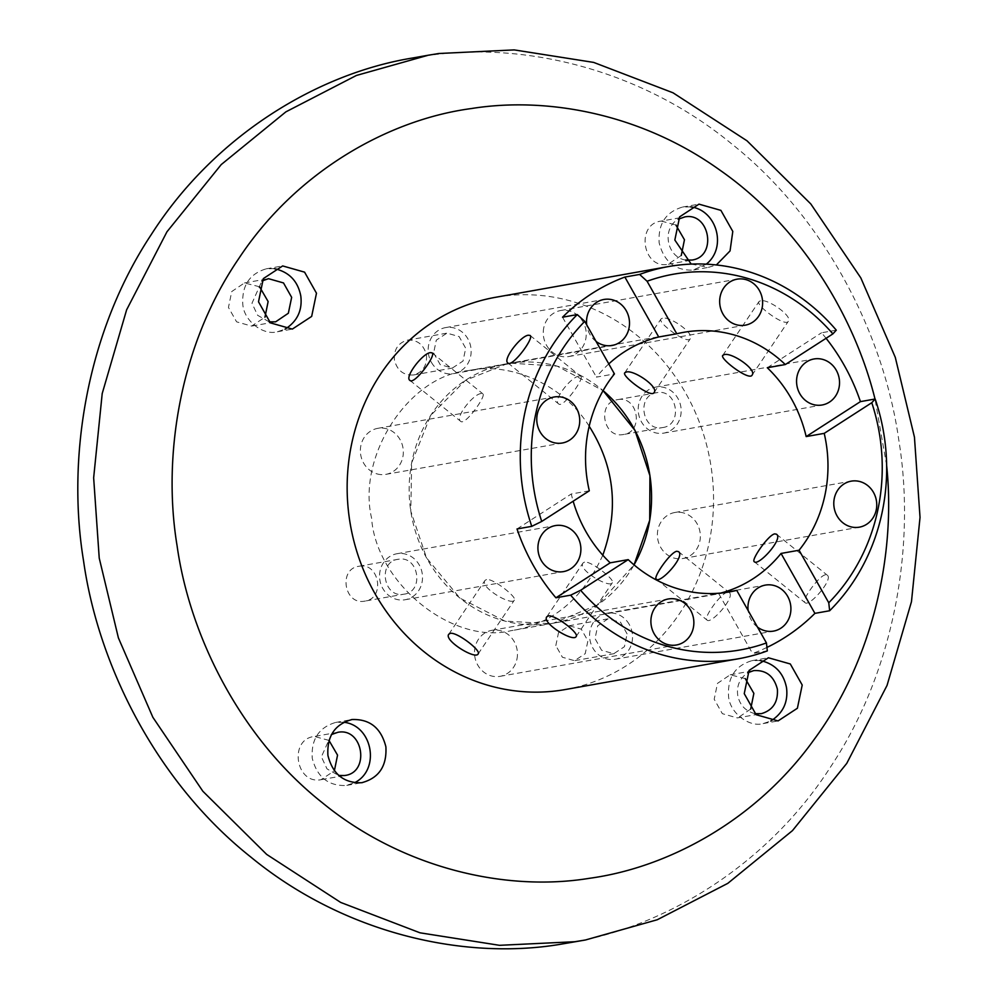 <?xml version="1.0" encoding="UTF-8"?>
<svg xmlns="http://www.w3.org/2000/svg" width="998" height="998" viewBox="0 0 998 998"><rect width="100%" height="100%" fill="white"/><g stroke="black" fill="none" stroke-linecap="round" stroke-linejoin="round"><path stroke-width="0.75" stroke-dasharray="4.99 3.74" d="M760.002 660.464L751.968 660.676C735.189 665.641 727.392 677.567 728.565 696.429C729.65 712.622 748.974 727.642 763.133 723.587L770.768 721.018M754.9 713.657C745.281 711.063 739.543 704.862 737.709 695.07C736.524 685.713 739.83 678.303 747.652 672.827M690.591 206.86L682.545 207.06C665.778 212.038 657.981 223.964 659.154 242.826C663.907 261.601 675.184 270.683 692.961 270.109L706.285 264.158M685.489 260.054C666.652 256.973 661.499 228.617 678.241 219.223M259.542 286.763L244.473 282.945L231.748 291.541L228.455 307.421L236.601 321.843L251.596 326.084L264.957 317.227M269.173 321.83L257.596 315.268L251.983 303.242L261.913 280.999M328.953 740.379L314.395 736.474C288.634 739.081 295.62 784.678 321.007 779.7L334.367 770.83M337.399 732.382L314.395 736.474M331.324 734.603L321.393 756.846L327.007 768.872L338.584 775.434M745.281 678.603L730.212 674.785L717.487 683.368L714.194 699.249L722.34 713.67L737.335 717.924L761.362 713.657M750.683 709.054L737.846 717.836M681.272 255.451L667.924 264.32C642.525 269.298 635.551 223.702 661.312 221.082L684.304 216.99M661.312 221.082L675.871 224.987M627.093 633.867L620.506 622.216L607.969 618.847L597.69 625.796L595.033 638.633L601.619 650.284L613.733 653.715L624.436 646.704L627.093 633.867M555.824 645.594L558.493 632.757L569.184 625.746L581.31 629.177L587.897 640.841L585.227 653.665L574.536 660.688L562.41 657.245L555.824 645.594M569.771 942.773C664.443 927.342 767.587 865.528 831.06 766.19C896.117 668.049 915.615 541.964 898.774 439.906C884.141 335.577 825.683 218.362 731.322 143.587C638.134 67.078 518.561 40.669 423.202 56.275L412.548 58.009M617.812 399.612C637.996 395.632 644.134 431.76 623.575 434.492L623.151 434.554C602.967 438.534 596.829 402.406 617.388 399.687L617.812 399.612M602.804 555.2C583.044 598.164 553.516 623.151 514.22 630.162L511.101 630.661C452.83 645.269 376.109 583.381 371.593 518.137C356.885 455.924 408.806 375.585 468.099 370.632L471.231 370.121C510.165 362.623 562.884 383.893 589.194 426.271M359.168 566.228C379.352 562.248 385.49 598.376 364.931 601.095L364.507 601.17C344.322 605.15 338.185 569.022 358.744 566.303L359.168 566.228M426.495 355.188C427.144 365.63 422.828 372.217 413.546 374.974C403.566 375.56 397.192 370.557 394.422 359.954C393.773 349.512 398.09 342.925 407.371 340.168C417.351 339.582 423.726 344.584 426.495 355.188M691.19 264.096L708.642 267.314L716.352 264.957M274.275 268.624L266.229 268.836C249.463 273.814 241.653 285.727 242.826 304.602C243.924 320.782 263.247 335.815 277.394 331.76L285.029 329.178M343.686 722.24L335.64 722.452C318.861 727.43 311.064 739.343 312.237 758.206C317.002 776.98 328.267 786.075 346.056 785.488L354.44 782.781M662.36 427.593C683.181 425.485 677.542 388.621 657.008 392.651C636.188 394.759 641.826 431.61 662.36 427.593L623.575 434.492M657.008 392.651L617.388 399.687M433.631 352.98L440.205 364.644L452.331 368.075L463.022 361.064L465.692 348.227L459.105 336.576L446.979 333.132L436.288 340.156L433.631 352.98M403.716 594.209C424.537 592.101 418.886 555.237 398.364 559.267C377.543 561.375 383.182 598.226 403.716 594.209L364.931 601.095M398.364 559.267L358.744 566.303M468.099 370.632L507.296 363.659A131.798 120.87 79.9 0 1 603.079 390.642L557.158 366.129L510.427 363.16L507.296 363.659L465.542 380.275L430.649 415.467L411.663 462.91L410.789 511.163L426.533 557.882L459.916 598.089L504.888 621.08L550.297 623.7L553.416 623.189L598.126 604.576L634.042 564.868A131.798 120.87 79.9 0 1 553.416 623.189L729.812 591.851M886.648 465.53L875.009 399.025M584.516 562.099L583.032 562.972C577.281 569.621 609.641 588.77 612.348 582.707C615.504 579.975 590.953 560.714 584.516 562.099M760.389 300.822L758.991 301.571C755.187 305.326 785.576 327.406 788.308 321.306C793.011 316.266 767.549 298.352 760.389 300.822M486.525 579.514L485.04 580.387C479.29 587.024 511.637 606.185 514.357 600.122C517.5 597.39 492.962 578.129 486.525 579.514M662.385 318.237L660.988 318.986C657.183 322.741 687.572 344.809 690.304 338.721C695.007 333.681 669.558 315.767 662.385 318.237M683.705 332.322L507.296 363.659A131.798 120.87 79.9 0 0 427.531 559.678A131.798 120.87 79.9 0 0 553.416 623.189L514.22 630.162M589.307 490.804L571.28 493.998A131.798 120.87 79.9 0 0 573.164 501.208M608.78 363.921A131.798 120.87 79.9 0 0 596.405 377.132L614.444 373.926M722.802 592.862L718.722 593.585A131.798 120.87 79.9 0 0 720.731 593.074M579.252 376.159C571.592 376.159 552.455 400.298 558.63 403.878C562.86 408.731 584.716 378.155 580.824 376.371L579.252 376.159M481.261 393.574C473.601 393.574 454.464 417.713 460.627 421.293C464.856 426.146 486.712 395.557 482.82 393.786L481.261 393.574M836.287 330.163L821.541 332.783A199.188 182.671 -100.1 0 1 826.07 338.285M766.938 647.428A199.188 182.671 -100.1 0 1 752.579 653.515L767.325 650.896M565.205 689.556A199.188 182.671 79.9 0 0 710.214 461.475A199.188 182.671 79.9 0 0 495.507 297.304M825.496 574.798C818.834 575.609 801.02 600.808 805.012 602.63C809.104 607.383 833.854 579.127 827.205 575.122L825.496 574.798M727.505 592.213C720.83 593.024 703.016 618.211 707.008 620.045C711.112 624.798 735.85 596.542 729.201 592.538L727.505 592.213M516.914 659.254A23.366 21.432 79.9 0 0 491.889 630.324A23.366 21.432 79.9 0 0 474.886 657.071A23.366 21.432 79.9 0 0 500.073 676.332A23.366 21.432 79.9 0 0 516.914 659.254M412.411 596.866A23.366 21.432 79.9 0 0 421.031 568.86A23.366 21.432 79.9 0 0 396.954 553.728A23.366 21.432 79.9 0 0 379.939 580.487A23.366 21.432 79.9 0 0 405.126 599.736A23.366 21.432 79.9 0 0 412.411 596.866M377.007 473.888A23.366 21.432 79.9 0 0 385.939 474.349A23.366 21.432 79.9 0 0 402.942 447.603A23.366 21.432 79.9 0 0 377.768 428.342A23.366 21.432 79.9 0 0 360.365 450.235A23.366 21.432 79.9 0 0 377.007 473.888M431.423 362.349A23.366 21.432 79.9 0 0 453.741 373.614A23.366 21.432 79.9 0 0 470.757 346.855A23.366 21.432 79.9 0 0 445.57 327.606A23.366 21.432 79.9 0 0 431.423 362.349M596.093 341.453A23.366 21.432 -100.1 0 1 589.793 334.205A23.366 21.432 -100.1 0 1 586.724 324.886M543.81 327.594A23.366 21.432 79.9 0 0 568.823 356.536A23.366 21.432 79.9 0 0 585.838 329.777A23.366 21.432 79.9 0 0 560.651 310.528A23.366 21.432 79.9 0 0 543.81 327.594M648.301 389.993A23.366 21.432 79.9 0 0 639.681 418A23.366 21.432 79.9 0 0 663.77 433.12A23.366 21.432 79.9 0 0 680.773 406.373A23.366 21.432 79.9 0 0 655.599 387.112A23.366 21.432 79.9 0 0 648.301 389.993M683.717 512.972A23.366 21.432 79.9 0 0 674.785 512.51A23.366 21.432 79.9 0 0 657.769 539.257A23.366 21.432 79.9 0 0 682.956 558.518A23.366 21.432 79.9 0 0 700.359 536.625A23.366 21.432 79.9 0 0 683.717 512.972M629.289 624.511A23.366 21.432 79.9 0 0 606.971 613.246A23.366 21.432 79.9 0 0 589.968 639.992A23.366 21.432 79.9 0 0 615.155 659.254A23.366 21.432 79.9 0 0 629.289 624.511M757.494 627.093A23.366 21.432 -100.1 0 1 748.138 610.526M767.275 367.738L821.541 332.783M517.014 528.965L571.28 493.998M562.548 317.202L596.405 377.132M718.722 593.585L752.579 653.515M252.12 326.009L275.635 321.83M244.473 282.945L267.988 278.766M321.531 779.613L345.046 775.434M730.199 674.785L753.727 670.606M668.435 264.233L691.963 260.054M568.773 625.808L607.969 618.847M574.96 660.614L614.157 653.653M693.722 269.984L709.403 267.19M682.545 207.06L698.226 204.278M763.133 723.587L778.814 720.805M751.956 660.676L767.637 657.882M413.546 374.974L452.755 368.012M407.371 340.168L446.568 333.207M335.64 722.452L351.321 719.658M346.817 785.364L362.499 782.582M266.229 268.836L281.898 266.054M277.407 331.76L293.088 328.966M576.133 636.524L612.348 582.707M546.804 616.789L583.032 562.972M752.08 375.123L788.308 321.306M722.764 355.388L758.991 301.571M478.129 653.94L514.357 600.122M448.813 634.204L485.028 580.387M654.089 392.538L690.304 338.721M624.76 372.803L660.988 318.986M507.92 362.973L558.63 403.891M530.113 335.465L580.824 376.371M754.288 561.724L805.012 602.642M776.481 534.217L827.205 575.122M409.916 380.388L460.627 421.293M432.109 352.88L482.82 393.786M656.297 579.139L707.008 620.045M678.49 551.632L729.201 592.538M500.073 676.332L676.469 644.982M491.889 630.324L668.286 598.975M405.126 599.736L563.496 571.605M396.954 553.728L555.312 525.597M385.939 474.349L562.336 443M377.768 428.342L554.164 396.992M453.741 373.614L612.111 345.47M445.57 327.606L603.94 299.462M568.823 356.536L745.232 325.186M560.651 310.528L737.048 279.178M663.77 433.12L822.14 404.988M655.599 387.112L813.956 358.981M682.956 558.518L859.353 527.169M674.785 512.51L851.182 481.161M615.155 659.254L773.512 631.11M606.971 613.246L765.341 585.102"/><path stroke-width="1.5" d="M770.768 721.018C782.993 713.271 788.258 702.218 786.536 687.834C783.592 672.839 774.747 663.707 760.002 660.464M747.652 672.827L753.727 670.606C766.077 669.87 773.961 676.07 777.38 689.194C778.19 702.093 772.851 710.252 761.362 713.657L754.9 713.657M706.285 264.158C727.455 247.442 716.651 209.929 690.591 206.86M678.241 219.223L684.828 216.903C709.803 211.975 717.4 256.686 691.963 260.054L685.489 260.054M264.957 317.227L268.125 301.533L259.542 286.763M261.913 280.999L268.512 278.679L283.507 282.933L291.653 297.354L288.347 313.235L275.635 321.83L269.173 321.83M334.367 770.83L337.549 755.137L328.953 740.379M331.324 734.603L337.923 732.295C363.322 727.305 370.295 772.914 344.535 775.521L345.046 775.434M338.584 775.434L344.535 775.521M750.683 709.054L753.864 693.373L745.281 678.603M675.871 224.987L684.453 239.757L681.272 255.451M428.229 55.227L412.548 58.009C317.875 73.44 214.732 135.254 151.259 234.592C86.202 332.733 66.704 458.818 83.558 560.876C98.178 665.217 156.636 782.42 250.997 857.195C344.185 933.716 463.758 960.113 559.117 944.507L585.452 939.991L657.283 919.744L727.804 883.355L792.462 830.623L846.741 763.408L887.047 685.414L911.473 601.669L920.031 517.388L914.442 437.124L895.281 357.321L860.812 277.893L810.813 203.954L747.003 140.805L673.001 92.789L593.685 62.412L514.182 49.9L438.883 53.493L428.229 55.227L356.398 75.461L285.877 111.863L221.219 164.583L166.94 231.81L126.634 309.804L102.208 393.549L93.65 477.817L99.226 558.094L118.4 637.897L152.869 717.312L202.856 791.252L266.678 854.413L340.68 902.429L419.983 932.806L499.499 945.318L574.798 941.725L585.452 939.991M589.194 426.271C614.618 466.515 619.159 509.491 602.804 555.2M716.352 264.957L730.049 250.922L732.794 231.436L720.893 210.366L698.987 204.153L679.638 216.84L674.835 240.031L691.19 264.096M744.246 693.647L756.147 714.718L778.053 720.93L797.39 708.256L802.217 685.04L790.304 663.969L768.398 657.769L749.061 670.444L744.246 693.647M285.029 329.178C297.267 321.443 302.519 310.378 300.797 295.994C297.853 280.999 289.021 271.88 274.275 268.624M354.44 782.781C380.787 769.92 372.653 725.259 343.686 722.24M634.042 564.868L649.71 520.257L649.923 475.684L634.878 430.263L603.079 390.642A131.798 120.87 79.9 0 1 634.042 564.868M352.069 719.533C334.904 724.136 326.845 736.1 327.918 755.424C332.683 774.199 343.948 783.28 361.738 782.706C378.916 778.103 386.962 766.14 385.889 746.816C381.136 728.041 369.859 718.947 352.069 719.533L351.321 719.658M361.738 782.706L362.499 782.582M316.478 293.212L304.577 272.142L282.659 265.93L263.322 278.604L258.507 301.808L270.421 322.878L292.327 329.091L311.663 316.416L316.478 293.212M875.009 399.025C853.839 313.447 798.126 224.5 719.708 169.984C641.951 114.171 547.89 96.295 471.468 108.532C388.434 119.585 296.256 171.519 238.921 258.332C180.164 343.986 162.15 455.762 177.095 545.844C189.77 636.275 240.431 737.846 322.217 802.654C402.98 868.971 506.61 891.85 589.257 878.327C668.598 867.586 756.334 820.144 813.969 739.718C872.776 660.389 896.029 554.614 886.648 465.53M548.276 615.941C554.863 614.331 579.601 633.318 576.133 636.524C573.413 642.587 541.465 622.839 546.817 616.789L548.276 615.941M724.149 354.664C731.459 351.97 757.108 369.609 752.08 375.123C749.336 381.224 719.358 358.544 722.764 355.388L724.149 354.664M450.273 633.356C456.872 631.746 481.597 650.721 478.129 653.94C475.41 660.002 443.461 640.254 448.813 634.204L450.273 633.356M626.145 372.079C633.456 369.385 659.104 387.024 654.089 392.538C651.332 398.639 621.367 375.959 624.773 372.803L626.145 372.079M573.164 501.208A131.798 120.87 79.9 0 0 585.888 531.535A131.798 120.87 79.9 0 0 610.177 562.835L628.204 559.629A131.798 120.87 79.9 0 0 729.812 591.851A131.798 120.87 79.9 0 0 736.749 590.392L722.802 592.862M584.753 321.381L614.444 373.926A131.798 120.87 79.9 0 0 589.307 490.804L541.727 521.443A190.805 174.987 -100.1 0 1 584.753 321.381L577.281 314.582A199.188 182.671 79.9 0 0 531.759 526.345L541.727 521.443M720.731 593.074A131.798 120.87 79.9 0 0 781.047 553.441L799.074 550.235A131.798 120.87 79.9 0 0 824.211 433.369L806.172 436.575A131.798 120.87 79.9 0 0 767.275 367.738L785.314 364.544A131.798 120.87 79.9 0 0 683.705 332.322A131.798 120.87 79.9 0 0 676.769 333.781L658.73 336.987A131.798 120.87 79.9 0 0 608.78 363.921M774.76 533.868L776.481 534.217C783.704 538.671 758.368 566.452 754.301 561.724C750.745 560.252 768.298 534.841 774.76 533.868M676.756 551.283L678.49 551.632C685.701 556.086 660.364 583.867 656.297 579.139C652.742 577.667 670.294 552.243 676.756 551.283M628.204 559.629L580.624 590.28L570.644 595.17L555.911 597.79A199.188 182.671 -100.1 0 1 533.306 565.404A199.188 182.671 -100.1 0 1 517.014 528.965L531.759 526.345M577.281 314.582L562.548 317.202A199.188 182.671 -100.1 0 1 624.873 277.057L639.606 274.438L647.078 281.236A190.805 174.987 -100.1 0 1 832.893 333.893L836.287 330.163A199.188 182.671 79.9 0 0 668.623 266.541A199.188 182.671 79.9 0 0 639.606 274.438M826.07 338.285A199.188 182.671 -100.1 0 1 860.438 401.62L875.171 399L871.778 402.718L824.211 433.369M871.778 402.718A190.805 174.987 -100.1 0 1 828.764 602.78L829.65 610.751A199.188 182.671 79.9 0 0 875.171 399M829.65 610.751L814.904 613.371A199.188 182.671 -100.1 0 1 766.938 647.428M570.644 595.17A199.188 182.671 79.9 0 0 738.32 658.792A199.188 182.671 79.9 0 0 767.325 650.896L766.439 642.937A190.805 174.987 -100.1 0 1 580.624 590.28M668.623 266.541L495.507 297.304A199.188 182.671 79.9 0 0 374.936 593.548A199.188 182.671 79.9 0 0 565.205 689.556L738.32 658.792M528.516 335.228L530.1 335.465C534.566 337.698 512.111 367.8 507.92 362.973C502.194 359.742 521.056 335.39 528.516 335.228M430.512 352.643L432.109 352.88C436.563 355.113 414.108 385.216 409.916 380.388C404.19 377.157 423.052 352.805 430.512 352.643M693.311 627.917A23.366 21.432 -100.1 0 1 676.469 644.982A23.366 21.432 -100.1 0 1 651.282 625.734A23.366 21.432 -100.1 0 1 668.286 598.975A23.366 21.432 -100.1 0 1 693.311 627.917M570.781 568.723A23.366 21.432 -100.1 0 1 563.496 571.605A23.366 21.432 -100.1 0 1 538.309 552.343A23.366 21.432 -100.1 0 1 555.312 525.597A23.366 21.432 -100.1 0 1 579.401 540.716A23.366 21.432 -100.1 0 1 570.781 568.723M553.403 442.538A23.366 21.432 -100.1 0 1 536.762 418.886A23.366 21.432 -100.1 0 1 554.164 396.992A23.366 21.432 -100.1 0 1 579.339 416.253A23.366 21.432 -100.1 0 1 562.336 443A23.366 21.432 -100.1 0 1 553.403 442.538M586.724 324.886A23.366 21.432 -100.1 0 1 603.94 299.462A23.366 21.432 -100.1 0 1 629.114 318.724A23.366 21.432 -100.1 0 1 612.111 345.47A23.366 21.432 -100.1 0 1 596.093 341.453M720.207 296.256A23.366 21.432 -100.1 0 1 737.048 279.178A23.366 21.432 -100.1 0 1 762.235 298.439A23.366 21.432 -100.1 0 1 745.232 325.186A23.366 21.432 -100.1 0 1 720.207 296.256M806.671 361.85A23.366 21.432 -100.1 0 1 813.956 358.981A23.366 21.432 -100.1 0 1 839.143 378.23A23.366 21.432 -100.1 0 1 822.14 404.988A23.366 21.432 -100.1 0 1 798.051 389.856A23.366 21.432 -100.1 0 1 806.671 361.85M860.114 481.622A23.366 21.432 -100.1 0 1 876.755 505.287A23.366 21.432 -100.1 0 1 859.353 527.169A23.366 21.432 -100.1 0 1 834.178 507.92A23.366 21.432 -100.1 0 1 851.182 481.161A23.366 21.432 -100.1 0 1 860.114 481.622M748.138 610.526A23.366 21.432 -100.1 0 1 765.341 585.102A23.366 21.432 -100.1 0 1 787.659 596.367A23.366 21.432 -100.1 0 1 773.512 631.11A23.366 21.432 -100.1 0 1 757.494 627.093M785.314 364.544L832.893 333.893M806.172 436.575L860.438 401.62M555.911 597.79L610.177 562.835M766.439 642.937L736.749 590.392M799.074 550.235L828.764 602.78M647.078 281.236L676.769 333.781M624.873 277.057L658.73 336.987M781.047 553.441L814.904 613.371"/></g></svg>
